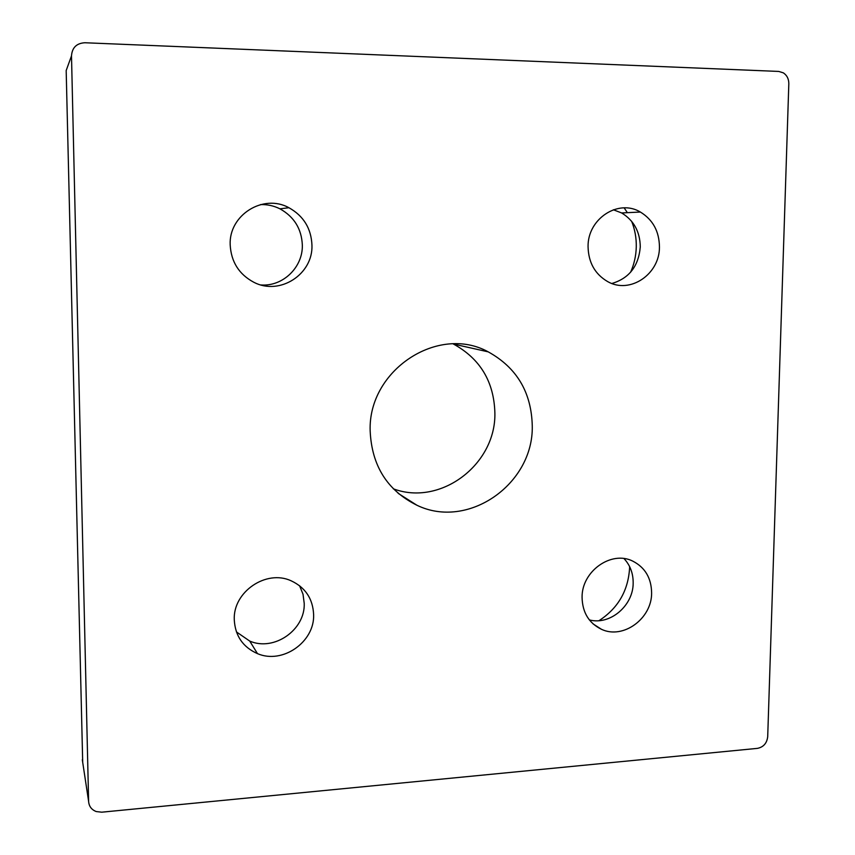 <?xml version="1.0" encoding="UTF-8"?>
<svg xmlns="http://www.w3.org/2000/svg" width="855" height="855" viewBox="0 0 855 855"><rect width="100%" height="100%" fill="white"/><g stroke="black" fill="none" stroke-linecap="round" stroke-linejoin="round"><path stroke-width="1.28" d="M453.193 343.913L453.492 344.063C480.254 358.79 494.051 381.811 494.885 413.093C495.996 464.489 440.56 506.598 393.332 488.814M532.27 426.036C533.52 484.122 468.08 530.1 416.909 505.241C387.304 490.503 371.722 465.729 370.162 430.899C367.981 370.13 438.23 324.227 488.237 351.865C516.815 367.682 531.489 392.402 532.27 426.036M629.611 566.587L629.601 567.763C628.297 590.591 618.112 608.226 599.034 620.655M631.653 221.327C634.902 229.461 636.441 237.957 636.28 246.828C636.067 255.72 634.164 264.206 630.584 272.253M659.451 246.977C659.75 274.252 629.932 294.43 607.691 281.616C594.962 274.166 588.422 262.496 588.058 246.614C587.588 218.762 618.379 198.638 640.374 212.04C652.878 219.703 659.237 231.352 659.451 246.977M613.345 209.764L621.628 212.948C633.833 220.387 640.042 231.694 640.277 246.871C638.642 266.119 629.184 278.324 611.891 283.486M311.957 245.193C313.122 274.316 279.756 295.894 253.882 282.3C239.005 274.348 231.107 261.844 230.177 244.765C228.777 214.99 263.329 193.465 288.915 207.722C303.546 215.92 311.231 228.413 311.957 245.193M260.433 204.612C267.284 204.345 273.792 205.756 279.959 208.834C294.152 216.775 301.612 228.873 302.339 245.129C302.937 267.305 282.92 286.682 260.978 284.961M651.617 592.964C651.916 618.625 623.071 639.69 601.407 629.269C588.892 623.124 582.447 612.511 582.073 597.431C581.603 571.247 611.368 550.171 632.796 561.136C645.119 567.496 651.392 578.108 651.617 592.964M624.022 558.593C630.188 565.24 633.234 573.374 633.17 583.003C633.341 605.693 609.946 625.529 589.341 619.896M313.625 614.649C314.747 641.934 282.577 664.527 257.483 653.637C242.916 647.171 235.178 635.874 234.27 619.736C232.923 591.863 266.204 569.248 291.031 580.748C305.374 587.46 312.898 598.757 313.625 614.649M299.571 585.718L303.012 594.204L304.22 603.363C305.331 629.857 274.092 651.702 249.735 641.079L236.418 631.909M624.161 207.883L627.356 212.671M82.7 762.361L66.177 70.57L71.499 55.832C72.141 47.591 76.608 43.231 84.88 42.75L778.755 71.435L783.351 72.857C786.985 75.315 788.812 78.938 788.823 83.737L767.705 736.721C766.892 743.252 763.462 747.142 757.412 748.371L101.745 812.186L96.252 811.566C91.506 809.717 88.963 806.308 88.61 801.338L71.499 55.832M82.304 759.742L88.61 801.338M416.909 505.241L398.163 493.346M593.017 623.851L601.407 629.269M249.735 641.079L257.483 653.637M279.959 208.834L288.915 207.722M621.628 212.948L640.374 212.04M488.237 351.865L453.492 344.063"/></g></svg>
